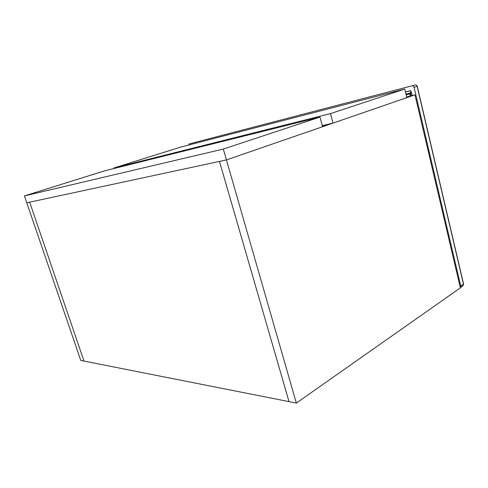 <?xml version="1.0" encoding="UTF-8"?>
<svg xmlns="http://www.w3.org/2000/svg" width="488" height="488" viewBox="0 0 488 488"><rect width="100%" height="100%" fill="white"/><g stroke="black" fill="none" stroke-linecap="round" stroke-linejoin="round"><path stroke-width="0.73" d="M405.443 91.927L410.329 90.695L411.231 91.445L412.195 95.514M188.661 145.028L189.143 143.942L412.012 85.803C413.007 85.681 413.684 86.175 414.044 87.279L460.794 286.249L460.33 287.719M463.014 285.608L463.454 284.162L417.161 86.443C416.813 85.339 416.136 84.851 415.135 84.973L412.012 85.803M414.044 87.279L417.289 86.388M410.17 96.014L409.749 93.147L411.293 91.701M411.305 91.744L410.591 93.757L411.067 95.794M405.961 94.099L409.749 93.147L410.591 93.757L406.144 94.892M26.755 202.782L29.67 202.154L83.991 361.077L80.77 360.443L24.4 195.901L223.309 149.06L320.006 117.077L322.525 126.746L226.432 159.918L296.35 403.076L460.367 287.871L414.965 94.824L226.432 159.918L26.755 202.782M296.35 403.076L289.012 401.624L219.484 161.412L226.432 159.918L223.309 149.06M322.336 126.014L325.758 124.837M406.644 96.996L414.965 94.824M219.484 161.412L29.67 202.154L83.991 361.077L289.012 401.624L219.484 161.412M24.4 195.901L104.7 170.837L320.006 117.077M114.027 168.506L113.856 167.976L330.516 113.6L404.759 89.048L406.803 97.649L332.969 123.135L322.245 125.666M113.856 167.976L181.158 146.967L404.759 89.048M330.516 113.6L332.969 123.135M405.455 91.964L410.445 90.695M411.988 85.809L189.143 143.942M460.794 286.249L463.539 283.955M410.573 90.713L405.467 92.018M460.41 287.658L463.063 285.571M415.135 84.973C416.148 84.759 416.868 85.235 417.295 86.394L463.563 284.034L463.075 285.559"/></g></svg>
